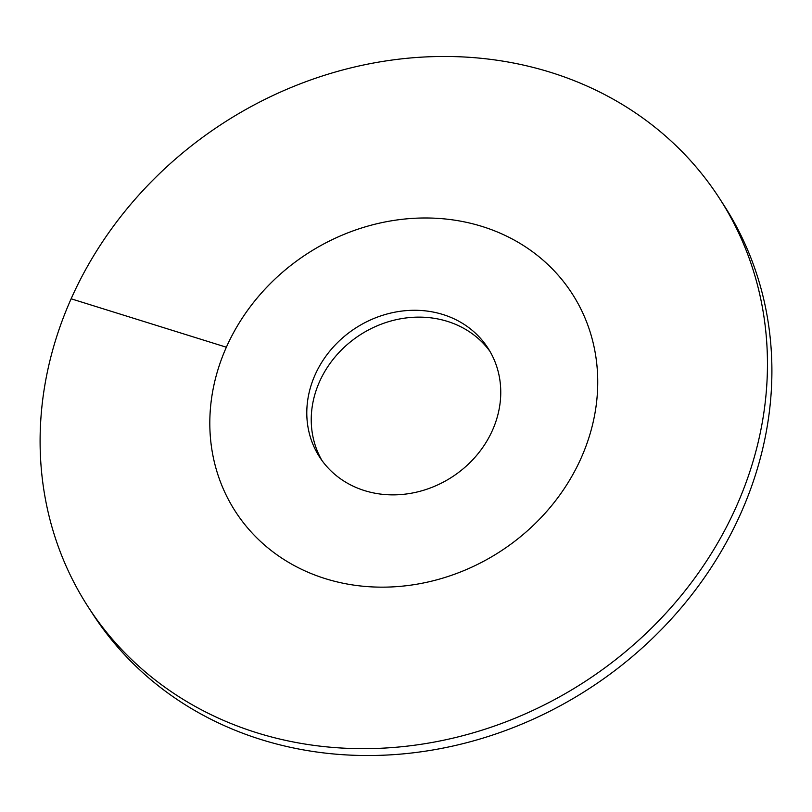 <?xml version="1.0" encoding="UTF-8"?>
<svg xmlns="http://www.w3.org/2000/svg" width="812" height="812" viewBox="0 0 812 812"><rect width="100%" height="100%" fill="white"/><g stroke="black" fill="none" stroke-linecap="round" stroke-linejoin="round"><path stroke-width="1.22" d="M490.001 351.444A100.262 88.721 -33 0 0 447.422 321.379A100.262 88.721 147 0 0 337.64 354.002A100.262 88.721 147 0 0 321.999 460.556M325.368 578.662A200.523 177.432 147 0 1 235.602 511.793A200.523 177.432 147 0 1 259.586 295.162A200.523 177.432 147 0 1 482.176 226.477A200.523 177.432 -33 0 1 571.942 293.355A200.523 177.432 147 0 1 581.189 457.917A200.523 177.432 -33 0 1 413.998 584.67A200.523 177.432 -33 0 1 235.602 511.793A200.523 177.432 -33 0 1 226.365 347.221A200.523 177.432 147 0 1 393.546 220.468A200.523 177.432 147 0 1 571.942 293.355A200.523 177.432 -33 0 1 547.968 509.987A200.523 177.432 -33 0 1 325.368 578.662M364.578 490.621A100.262 88.721 147 0 1 319.684 457.186A100.262 88.721 147 0 1 331.682 348.866A100.262 88.721 147 0 1 442.976 314.528A100.262 88.721 -33 0 1 487.86 347.962A100.262 88.721 -33 0 1 475.873 456.283A100.262 88.721 -33 0 1 364.578 490.621M723.543 204.644A375.986 332.687 147 0 1 740.869 513.204A375.986 332.687 -33 0 1 427.396 750.867A375.986 332.687 -33 0 1 92.903 614.217L88.457 607.356A375.986 332.687 -33 0 0 422.94 744.005A375.986 332.687 -33 0 0 736.423 506.353A375.986 332.687 147 0 0 719.097 197.783L723.543 204.644M88.457 607.356A375.986 332.687 -33 0 1 71.131 298.796A375.986 332.687 147 0 1 384.604 61.133A375.986 332.687 147 0 1 719.097 197.783M71.131 298.796L226.365 347.221"/></g></svg>

